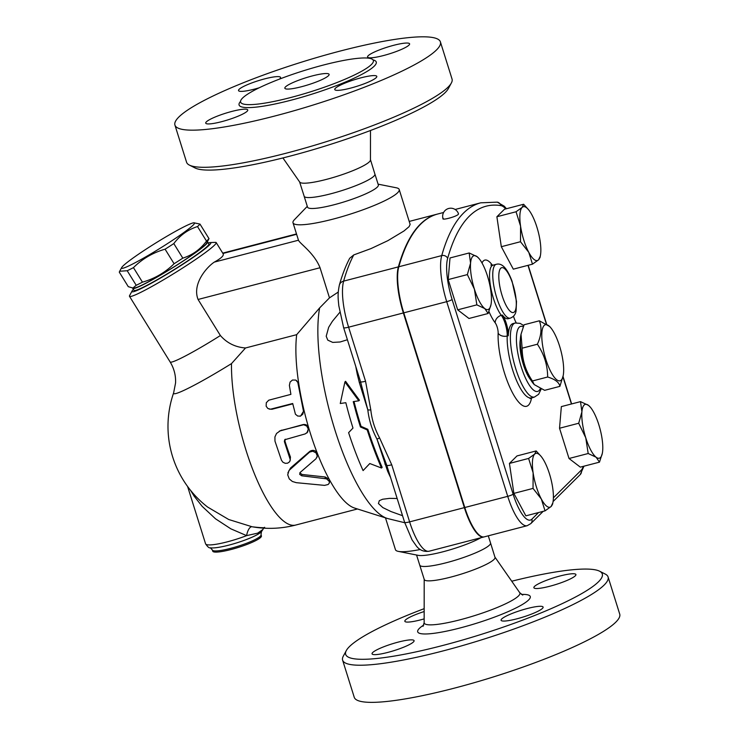 <?xml version="1.0" encoding="UTF-8"?>
<svg xmlns="http://www.w3.org/2000/svg" width="739" height="739" viewBox="0 0 739 739"><rect width="100%" height="100%" fill="white"/><g stroke="black" fill="none" stroke-linecap="round" stroke-linejoin="round"><path stroke-width="1.11" d="M563.22 375.504L559.885 386.358C559.164 382.368 555.091 379.255 547.654 377.01C547.59 365.205 544.163 354.277 537.382 344.226C541.391 335.543 542.047 327.728 539.341 320.8L549.751 326.536L550.814 327.802A28.978 8.425 75.4 0 0 543.322 349.464A28.978 8.425 75.4 0 0 561.28 380.068A28.978 8.425 75.4 0 0 563.22 375.504A28.978 8.425 75.4 0 0 550.814 327.802M539.341 320.8L524.099 324.763L521.013 334.287L522.14 348.189C522.205 359.995 525.632 370.923 532.413 380.973L534.232 384.594L544.643 390.331L559.885 386.358M534.232 384.594L533.17 383.319A28.978 8.425 -104.6 0 1 520.764 335.626L521.013 334.287M532.413 380.973L547.654 377.01M522.14 348.189L537.382 344.226M530.907 380.105A24.341 7.076 -104.6 0 1 520.348 339.543M511.73 581.224A134.47 21.459 162.6 0 1 599.569 571.192A134.47 21.459 162.6 0 1 598.488 581.787A134.47 21.459 162.6 0 1 450.892 643.309A134.47 21.459 162.6 0 1 346.314 650.56A134.47 21.459 162.6 0 1 424.158 608.668M424.149 618.885A22.022 3.51 162.6 0 1 420.676 619.845A22.022 3.51 162.6 0 1 404.843 621.287A22.022 3.51 162.6 0 1 424.158 611.55M372.668 652.555A22.022 3.51 162.6 0 1 395.153 642.948A22.022 3.51 162.6 0 1 414.08 640.658A22.022 3.51 162.6 0 1 413.461 641.942A22.022 3.51 162.6 0 1 390.968 651.549A22.022 3.51 162.6 0 1 372.05 653.83A22.022 3.51 162.6 0 1 372.668 652.555M516.912 618.82A22.022 3.51 162.6 0 1 501.079 620.261A22.022 3.51 162.6 0 1 527.276 608.53A22.022 3.51 162.6 0 1 543.11 607.089A22.022 3.51 162.6 0 1 516.912 618.82M575.293 575.82A22.022 3.51 162.6 0 1 552.8 585.427A22.022 3.51 162.6 0 1 533.881 587.717A22.022 3.51 162.6 0 1 534.5 586.433A22.022 3.51 162.6 0 1 556.984 576.826A22.022 3.51 162.6 0 1 575.912 574.545A22.022 3.51 162.6 0 1 575.293 575.82M490.493 542.832L495.075 557.566A37.098 5.921 162.6 0 1 493.985 559.478A37.098 5.921 162.6 0 1 456.831 575.441A37.098 5.921 162.6 0 1 424.334 579.727L419.697 565.021M346.314 650.56L343.284 656.186A139.108 22.198 -17.4 0 0 342.61 660.149A139.108 22.198 -17.4 0 0 462.143 645.692A139.108 22.198 -17.4 0 0 604.151 585.039A139.108 22.198 -17.4 0 0 608.086 576.956A139.108 22.198 -17.4 0 0 605.269 574.083L599.569 571.192M608.086 576.956L619.716 614.081A139.108 22.198 162.6 0 1 615.79 622.164A139.108 22.198 162.6 0 1 473.773 682.827A139.108 22.198 162.6 0 1 354.24 697.274L342.61 660.149M488.294 535.821L490.53 542.953A37.098 5.921 162.6 0 1 489.477 545.105A37.098 5.921 162.6 0 1 451.612 561.28A37.098 5.921 162.6 0 1 419.734 565.132L416.565 555.017M189.378 165.093L195.078 167.975A134.47 21.459 -17.4 0 0 318.315 148.151A134.47 21.459 -17.4 0 0 445.183 92.587A134.47 21.459 -17.4 0 0 448.333 88.606L451.363 82.99A139.108 22.198 162.6 0 1 448.111 87.1A139.108 22.198 162.6 0 1 316.865 144.585A139.108 22.198 162.6 0 1 189.378 165.093A139.108 22.198 162.6 0 1 186.561 162.21L174.931 125.085A139.108 22.198 162.6 0 1 301.032 62.307A139.108 22.198 162.6 0 1 440.407 41.892A139.108 22.198 162.6 0 1 436.472 49.975A139.108 22.198 162.6 0 1 294.464 110.628A139.108 22.198 162.6 0 1 174.931 125.085M370.488 130.507L370.461 159.957A37.098 5.921 162.6 0 1 369.361 161.823A37.098 5.921 162.6 0 1 332.384 177.739A37.098 5.921 162.6 0 1 299.748 182.117L282.917 157.952M440.407 41.892L452.037 79.018A139.108 22.198 162.6 0 1 451.363 82.99M371.384 64.542A69.549 11.094 162.6 0 1 300.376 94.869A69.549 11.094 162.6 0 1 240.609 102.102A69.549 11.094 162.6 0 1 303.664 70.713A69.549 11.094 162.6 0 1 373.352 60.506A69.549 11.094 162.6 0 1 371.384 64.542M368.188 55.73A22.022 3.51 162.6 0 1 390.672 46.132A22.022 3.51 162.6 0 1 409.6 43.841A22.022 3.51 162.6 0 1 408.981 45.116A22.022 3.51 162.6 0 1 386.497 54.723A22.022 3.51 162.6 0 1 367.569 57.014A22.022 3.51 162.6 0 1 368.188 55.73M360.965 77.826A22.022 3.51 162.6 0 1 376.798 76.385A22.022 3.51 162.6 0 1 350.6 88.117A22.022 3.51 162.6 0 1 334.767 89.558A22.022 3.51 162.6 0 1 360.965 77.826M247.149 111.238A22.022 3.51 162.6 0 1 224.656 120.845A22.022 3.51 162.6 0 1 205.738 123.136A22.022 3.51 162.6 0 1 206.357 121.852A22.022 3.51 162.6 0 1 228.841 112.254A22.022 3.51 162.6 0 1 247.768 109.963A22.022 3.51 162.6 0 1 247.149 111.238M259.204 87.784A22.022 3.51 162.6 0 1 254.364 89.142A22.022 3.51 162.6 0 1 238.531 90.583A22.022 3.51 162.6 0 1 264.738 78.851A22.022 3.51 162.6 0 1 280.571 77.41A22.022 3.51 162.6 0 1 279.49 79.101M484.054 536.92A39.98 11.621 -104.6 0 1 483.842 536.976A39.98 11.621 -104.6 0 1 464.36 507.628L403.355 312.948A43.158 12.545 -104.6 0 1 398.376 266.881A394.127 114.573 -104.6 0 1 437.377 214.098A394.127 114.573 -104.6 0 1 437.59 214.042M378.082 184.15L396.335 187.789A55.637 8.877 162.6 0 1 399.199 189.498L410.136 224.416L409.12 226.633L403.974 230.984L387.864 240.665L370.987 248.59L353.75 254.927L349.686 258.281C345.658 265.975 342.222 274.89 339.377 285.042C337.289 295.009 338.277 299.517 338.804 305.706L343.617 327.654L360.549 381.712A6.956 1.108 -17.4 0 0 360.549 381.712A6.956 1.108 -17.4 0 0 365.556 381.25L348.614 327.192A6.956 1.108 162.6 0 1 343.617 327.654M443.612 212.481L437.802 213.987A394.127 114.573 75.4 0 0 398.801 266.77A43.158 12.545 75.4 0 0 403.78 312.837L464.794 507.517A39.98 11.621 75.4 0 0 484.267 536.865L527.203 525.697L530.842 523.591A4.637 4.379 45.2 0 0 531.868 519.184A35.343 10.272 -104.6 0 1 513.115 494.142L452.102 299.471A38.52 11.196 -104.6 0 1 447.658 258.345A389.49 113.224 -104.6 0 1 500.82 205.599A38.52 11.196 -104.6 0 1 505.781 208.897M443.021 218.753A8.111 8.111 0 0 1 448.333 208.574A8.111 8.111 0 0 1 458.503 213.904L458.272 214.365C456.24 216.795 440.389 220.915 443.243 218.273M328.449 75.72A23.186 3.695 162.6 0 1 304.782 85.826A23.186 3.695 162.6 0 1 284.857 88.237A23.186 3.695 162.6 0 1 305.872 77.771A23.186 3.695 162.6 0 1 329.104 74.371A23.186 3.695 162.6 0 1 328.449 75.72M370.461 159.679L374.959 174.275A37.098 5.921 162.6 0 1 373.869 176.187A37.098 5.921 162.6 0 1 336.716 192.158A37.098 5.921 162.6 0 1 304.228 196.445L299.591 181.886M316.033 458.716L317.29 455.963L315.978 452.822L312.763 451.233L309.613 452.083L289.014 470.457L287.711 474.835L289.272 478.918L292.358 481.477L296.321 482.678L324.541 485.375L328.125 484.516L329.271 483.158L329.363 481.514L326.564 478.854L301.715 475.796L299.692 474.355L300.034 472.554L316.033 458.716M287.896 472.858L290.492 468.046L309.826 451.344C312.939 449.543 315.461 450.227 317.382 453.413L317.086 457.155M299.858 472.766L301.955 474.456L325.234 476.997L329.224 479.306L329.446 482.364M289.383 385.379L290.094 382.054L292.478 380.031L295.776 380.077L297.808 382.442L303.48 411.217L302.824 414.163L300.477 416.085L297.752 416.066L295.434 414.237L292.699 403.494L270.52 409.203L267.795 408.445L266.151 406.201L266.289 402.755L268.737 400.196L290.898 394.367L289.383 385.379M296.505 380.53L298.778 383.735A102.01 29.652 75.4 0 0 304.043 410.431L300.561 416.112L299.895 416.233M292.773 403.845L271.961 409.267L269.135 409.073M305.189 433.913L307.673 432.066L308.283 429.045L306.777 426.07L303.674 424.74L280.497 430.625L276.534 433.46L274.926 436.934L274.973 441.146L281.457 460.221L282.935 462.254L285.282 463.325L287.619 463.177L289.54 461.838L290.316 459.815L284.376 441.589L284.7 439.742L305.189 433.913M279.305 431.133L303.138 424.555C305.807 424.149 307.664 425.248 308.708 427.881L306.925 432.98M285.263 439.206L284.958 441.165A102.01 29.652 75.4 0 0 290.455 457.062L290.058 460.933M303.359 410.45L304.043 410.431A102.01 29.652 75.4 0 0 308.708 427.881A102.01 29.652 75.4 0 0 317.382 453.413A102.01 29.652 75.4 0 0 329.224 479.306A102.01 29.652 75.4 0 0 354.498 508.035L387.134 518.39A120.559 35.047 75.4 0 0 387.938 518.621L404.75 522.732M399.199 189.498A55.637 8.877 162.6 0 1 397.628 192.731A55.637 8.877 162.6 0 1 340.827 216.989A55.637 8.877 162.6 0 1 293.004 222.772L298.371 239.898A55.637 8.877 -17.4 0 0 298.51 240.203C299.203 243.113 314.121 252.747 320.042 267.74L329.483 297.863L319.636 307.904L296.681 334.665A102.01 29.652 75.4 0 0 298.778 383.735L297.974 383.144M296.681 334.665L245.524 347.977L231.501 363.606A102.01 29.652 75.4 0 0 253.726 472.055A102.01 29.652 75.4 0 0 295.683 525.059L357.482 508.977M369.796 463.529L381.509 468.027A143.865 41.818 -104.6 0 1 367.209 429.913L360.429 426.966A140.216 40.765 -104.6 0 1 353.251 401.619L358.821 400.815L344.91 381.961L340.273 403.503L345.834 402.7A135.348 39.343 75.4 0 0 352.983 428.066L348.605 432.657A131.699 38.28 75.4 0 0 363.08 470.595L369.796 463.529M358.821 400.815L359.45 400.187L345.566 381.306L344.91 381.961M360.429 426.966L361.048 426.357L367.828 429.304A141.251 41.061 75.4 0 0 382.155 467.381L381.509 468.027M354.009 401.508A137.593 39.998 75.4 0 0 361.048 426.357M367.209 429.913L367.828 429.304M363.08 470.595L369.823 463.538M193.138 225.118A42.89 3.381 -31.8 0 0 193.932 222.799A42.89 3.381 -31.8 0 0 156.271 242.688A42.89 3.381 -31.8 0 0 121.695 267.536A42.89 3.381 -31.8 0 0 151.356 253.579A42.89 3.381 -31.8 0 0 193.138 225.118M193.932 222.799L199.992 224.093A48.109 3.797 148.2 0 1 198.985 225.192A48.109 3.797 148.2 0 1 197.507 226.559C187.955 229.57 180.057 235.251 173.804 243.593A48.109 3.797 148.2 0 1 165.083 249.191C152.89 252.664 142.35 258.807 133.454 267.62A48.109 3.797 148.2 0 1 127.21 270.742L119.672 271.241L119.284 272.137L128.29 286.677L132.946 288.025L136.216 285.282A48.109 3.797 -31.8 0 0 142.461 282.159C154.654 278.686 165.194 272.534 174.09 263.731A48.109 3.797 -31.8 0 0 182.81 258.142C192.362 255.131 200.26 249.449 206.514 241.108A48.109 3.797 -31.8 0 0 207.992 239.732A48.109 3.797 -31.8 0 0 208.998 238.642L206.587 243.242A42.89 3.381 -31.8 0 1 205.313 244.775A42.89 3.381 -31.8 0 1 168.51 270.234A42.89 3.381 -31.8 0 1 134.35 287.97L132.946 288.025M207.345 241.847A44.054 3.473 148.2 0 1 207.677 242.022A44.054 3.473 148.2 0 1 172.058 268.165A44.054 3.473 148.2 0 1 132.771 288.404A44.054 3.473 148.2 0 1 132.761 288.025M208.998 238.642L199.992 224.093M206.514 241.108L197.507 226.559M182.81 258.142L173.804 243.593M174.09 263.731L165.083 249.191M142.461 282.159L133.454 267.62M136.216 285.282L127.21 270.742M207.677 242.022L208.888 243.981A44.054 3.473 148.2 0 1 173.268 270.132A44.054 3.473 148.2 0 1 133.99 290.362L132.771 288.404M533.124 472.821L528.607 458.439L534.685 454.088A27.823 8.092 75.4 0 0 533.124 472.821A27.823 8.092 75.4 0 0 541.336 499.028L533.041 488.405L533.124 472.821M536.163 450.938L541.059 456.332A27.823 8.092 75.4 0 0 534.685 454.088L536.163 450.938L517.004 455.926L509.439 463.427L528.607 458.439M552.596 503.351L551.109 506.511L545.031 510.861L541.336 499.028A27.823 8.092 75.4 0 0 551.109 506.511A27.823 8.092 75.4 0 0 552.975 502.123A27.823 8.092 75.4 0 0 552.68 487.777A27.823 8.092 75.4 0 0 544.467 461.57A27.823 8.092 75.4 0 0 541.059 456.332M491.01 304.56L488.137 313.493L484.793 308.579A27.823 8.092 75.4 0 0 491.029 304.45A27.823 8.092 75.4 0 0 491.343 302.075A27.823 8.092 75.4 0 0 487.5 276.137A27.823 8.092 75.4 0 0 479.112 258.668A27.823 8.092 75.4 0 0 477.117 256.682L478.918 258.428M470.567 263.186L469.173 252.969L477.117 256.682A27.823 8.092 75.4 0 0 470.567 263.186A27.823 8.092 75.4 0 0 474.401 289.125L467.362 274.594L470.567 263.186M476.849 304.856L474.401 289.125A27.823 8.092 75.4 0 0 484.793 308.579L476.849 304.856L457.681 309.844L448.194 279.582L467.362 274.594M540.043 256.673L538.565 259.823A27.823 8.092 75.4 0 0 540.421 255.445A27.823 8.092 75.4 0 0 540.126 241.099A27.823 8.092 75.4 0 0 531.914 214.883A27.823 8.092 75.4 0 0 528.514 209.654A27.823 8.092 75.4 0 0 522.14 207.41L523.618 204.26L528.514 209.654M532.477 264.174L528.782 252.35A27.823 8.092 75.4 0 0 538.565 259.823L532.477 264.174L513.309 269.162L501.319 246.706L520.487 241.718L520.57 226.143A27.823 8.092 75.4 0 0 528.782 252.35L520.487 241.718M516.053 211.76L522.14 207.41A27.823 8.092 75.4 0 0 520.57 226.143L516.053 211.76L496.885 216.749L504.451 209.248L523.618 204.26M533.041 488.405L513.873 493.393L525.863 515.84L545.031 510.861M513.873 493.393L509.439 463.427M448.194 279.582L450.005 257.957L469.173 252.969M457.681 309.844L468.969 318.481L488.137 313.493M501.319 246.706L496.885 216.749M602.35 453.219L599.477 462.152L596.133 457.229L588.189 453.515L585.75 437.784A27.823 8.092 75.4 0 0 596.133 457.229A27.823 8.092 75.4 0 0 602.368 453.109A27.823 8.092 75.4 0 0 602.682 450.735A27.823 8.092 75.4 0 0 598.849 424.786A27.823 8.092 75.4 0 0 590.461 407.318A27.823 8.092 75.4 0 0 588.456 405.341A27.823 8.092 75.4 0 0 581.907 411.835A27.823 8.092 75.4 0 0 585.75 437.784L578.702 423.253L581.907 411.835L580.512 401.628L588.456 405.341L590.258 407.087M588.189 453.515L569.021 458.503L580.309 467.131L599.477 462.152M569.021 458.503L559.534 428.241L578.702 423.253M559.534 428.241L561.344 406.607L580.512 401.628M510.261 318.158C513.614 316.828 515.554 314.417 516.081 310.916L516.515 301.466L512.072 281.263C507.25 268.331 501.975 262.678 496.257 264.313A27.823 8.092 75.4 0 0 495.047 265.033A27.823 8.092 75.4 0 0 494.095 287.351A27.823 8.092 75.4 0 0 504.543 314.5A27.823 8.092 75.4 0 0 510.261 318.158L508.118 318.721A27.823 8.092 75.4 0 1 502.391 315.063A13.912 4.046 -104.6 0 1 508.275 335.737L507.203 336.014A6.956 4.813 2.4 0 1 498.141 333.169A45.208 13.145 75.4 0 0 512.118 392.049A45.208 13.145 75.4 0 0 531.572 397.804M523.739 325.603L520.164 323.368L515.185 323.008L513.042 323.571A38.252 11.122 75.4 0 0 508.275 335.737M516.219 322.814A13.912 4.046 -104.6 0 1 513.494 316.246M190.431 490.179L194.163 496.165L202.172 506.363L215.52 518.806L230.845 528.828L246.623 535.627A9.274 3.769 100.2 0 1 252.036 526.75L228.72 519.508L207.631 507.065A102.01 102.01 0 0 1 173.637 392.862A64.607 5.099 -31.8 0 0 231.501 363.606M264.654 527.295C264.922 527.969 260.867 527.812 252.461 526.824L252.036 526.75M262.964 529.401L261.375 531.803A27.823 4.443 -17.4 0 1 236.849 542.842A27.823 4.443 -17.4 0 1 210.412 547.775C209.349 548.338 207.733 547.017 205.581 543.83A30.142 4.813 -17.4 0 0 246.623 535.627L257.717 533.142L262.964 529.401L263.675 528.154M212.74 551.183A25.505 4.074 -17.4 0 0 238.291 547.442A25.505 4.074 -17.4 0 0 261.412 535.932L261.043 534.759A25.505 4.074 -17.4 0 1 237.921 546.269A25.505 4.074 -17.4 0 1 212.37 550.01L212.74 551.183M298.51 240.203L214.31 262.105C206.902 266.927 191.937 283.831 198.061 299.471L220.388 335.534C226.947 343.053 235.325 347.201 245.524 347.977M420.288 549.511A55.637 8.877 162.6 0 1 398.321 551.377A55.637 8.877 162.6 0 1 395.448 549.668L385.481 517.863M338.259 292.044L329.483 297.863M293.004 222.772A55.637 8.877 162.6 0 1 294.39 219.742L307.295 206.338M355.792 366.516A143.597 41.744 75.4 0 0 357.297 374.433A4.637 0.868 168.8 0 0 358.147 374.017M359.403 382.784L367.819 409.905L360.558 381.73A4.637 0.961 -17 0 1 359.403 382.784L357.297 374.433M464.36 507.628L409.618 521.873A6.956 1.108 162.6 0 1 404.621 522.325L412.066 539.886L416.473 546.139C419.724 550.259 423.927 551.95 429.1 551.22A39.98 11.621 -104.6 0 1 409.618 521.873L391.744 464.813A6.956 1.108 162.6 0 1 386.737 465.274A6.956 1.108 162.6 0 1 386.737 465.247L376.982 439.123C372.05 429.876 368.992 420.14 367.819 409.905A6.956 1.487 -6.1 0 0 370.812 409.942L365.556 381.25M319.636 307.904A120.559 35.047 75.4 0 0 335.792 432.703A120.559 35.047 75.4 0 0 387.134 518.39M402.543 515.693L391.042 511.573L382.839 507.591L378.423 503.518L379.319 500.672L382.608 499.25L389.545 498.363L397.157 498.502M391.744 464.813L379.587 437.922A6.956 0.684 151.5 0 1 376.982 439.123L387.596 471.14A143.597 41.744 75.4 0 0 390.598 477.579M347.404 339.737L340.143 341.981L332.744 342.406L327.793 340.143L326.204 336.236L328.679 327.294L332.411 321.271L339.82 312.329M384.862 464.027A4.637 2.346 162.1 0 1 386.7 465.136M386.737 465.247L404.621 522.325M388.649 471.371A4.637 2.254 -24.3 0 0 387.596 471.14M214.31 262.105C221.137 258.345 224.083 255.583 223.15 253.81L216.213 242.595A51 4.028 -31.8 0 0 215.511 242.374L210.227 242.568A46.372 3.658 148.2 0 1 173.369 270.289A46.372 3.658 148.2 0 1 132.124 290.926A46.372 3.658 148.2 0 1 133.389 289.392M132.124 290.926L129.602 295.572A51 4.028 -31.8 0 0 129.482 296.293A51 4.028 -31.8 0 0 174.967 272.867A51 4.028 -31.8 0 0 216.213 242.595M208.287 243.011A46.372 3.658 148.2 0 1 210.227 242.568M480.886 537.752A37.098 5.921 162.6 0 1 446.938 550.712A37.098 5.921 162.6 0 1 418.219 555.349L398.321 551.377M374.95 174.155L378.34 184.953A37.098 5.921 162.6 0 1 377.287 187.115A37.098 5.921 162.6 0 1 339.423 203.29A37.098 5.921 162.6 0 1 307.544 207.142L304.163 196.334M522.75 595.107L519.72 592.678A50.141 8 162.6 0 1 518.482 595.957A50.141 8 162.6 0 1 466.106 618.155A50.141 8 162.6 0 1 424.149 622.635L423.041 626.358M423.743 625.028A59 9.413 -17.4 0 0 454.134 629.452A59 9.413 -17.4 0 0 528.607 599.976A59 9.413 -17.4 0 0 521.42 594.415M240.535 101.419A71.868 11.464 -17.4 0 0 291.988 99.95A71.868 11.464 -17.4 0 0 374.22 66.168A71.868 11.464 -17.4 0 0 373.019 59.896M398.376 266.881L343.635 281.125A394.127 114.573 -104.6 0 1 353.75 254.927M398.801 266.77L441.737 255.592A4.637 3.972 15.7 0 1 447.658 258.345M455.122 209.479L480.738 202.819A394.127 114.573 75.4 0 0 441.737 255.592A43.158 12.545 75.4 0 0 446.716 301.669A4.637 0.739 -17.4 0 0 452.102 299.471M309.826 451.344L309.401 452.259M290.492 468.046L290.168 469.2M325.234 476.997L325.086 478.521M301.955 474.456L301.715 475.796M271.961 409.267L271.231 409.083M303.138 424.555L302.519 424.87M281.67 430.144L281.051 430.458M290.455 457.062L290.039 457.986M284.958 441.165L284.423 441.737M531.221 397.887A38.252 11.122 -104.6 0 1 515.185 377.223A38.252 11.122 -104.6 0 1 507.203 336.014A13.912 4.046 75.4 0 0 501.319 315.341A6.956 5.459 -37.3 0 0 495.204 322.832A6.956 2.023 -104.6 0 1 498.141 333.169M492.433 265.255A34.779 10.106 75.4 0 0 482.022 262.992M488.95 311.525A34.779 10.106 75.4 0 0 495.204 322.832M502.391 315.063L501.319 315.341A27.823 8.092 -104.6 0 1 490.474 285.956A27.823 8.092 -104.6 0 1 493.033 265.153L496.257 264.313M515.185 323.008A38.252 11.122 75.4 0 0 513.522 323.996A38.252 11.122 75.4 0 0 514.898 365.916A38.252 11.122 75.4 0 0 534.454 397.055L538.629 394.303L541.142 389.065M527.979 265.347L546.269 323.71M562.952 376.936L571.432 403.984M583.219 466.383A35.343 10.272 -104.6 0 1 581.26 470.17L553.391 497.827M538.555 512.543L531.868 519.184M500.709 268.275A23.186 6.743 -104.6 0 1 515.702 296.348A23.186 6.743 -104.6 0 1 506.252 305.724A23.186 6.743 -104.6 0 1 500.709 268.275M540.274 388.705A33.615 9.773 -104.6 0 1 522.104 369.537A33.615 9.773 -104.6 0 1 519.184 327.248A33.615 9.773 -104.6 0 1 523.258 326.786M506.455 208.721L504.284 206.227L497.255 202.144A4.637 4.397 99.1 0 1 500.82 205.599M581.26 470.17A4.637 4.379 45.2 0 1 580.235 474.577L583.958 466.189M513.115 494.142A4.637 0.739 162.6 0 1 507.73 496.34A39.98 11.621 75.4 0 0 527.203 525.697M403.78 312.837L446.716 301.669L507.73 496.34L464.794 507.517M220.388 335.534A51 4.028 148.2 0 1 170.136 361.953L129.482 296.293M198.061 299.471L320.042 267.74M403.355 312.948L348.614 327.192A43.158 12.545 -104.6 0 1 343.635 281.125A6.956 5.958 -164.3 0 0 339.377 285.042M379.587 437.922C374.793 429.082 371.865 419.752 370.812 409.942M222.947 253.468L296.616 234.3M424.195 579.21L424.149 622.635M494.899 557.049L519.72 592.678M437.377 214.098L409.203 221.432M121.695 267.536L119.672 271.241M552.975 502.123L552.596 504.174M540.421 255.445L540.043 257.486M530.002 398.561L534.454 397.055M490.835 265.042L493.033 265.153M528.182 265.292L546.537 323.867M563.035 376.511L571.626 403.937M497.255 202.144L480.738 202.819M580.235 474.577L553.077 501.522M543.183 511.342L530.842 523.591M252.461 526.824A102.01 102.01 0 0 0 295.683 525.059M205.581 543.83L187.604 486.484M210.366 547.765L212.37 550.01M261.412 531.775L261.043 534.759M173.637 392.862L175.559 382.987C175.9 375.486 174.09 368.475 170.136 361.953M296.505 233.93L222.735 253.126M483.842 536.976L429.1 551.22"/></g></svg>
